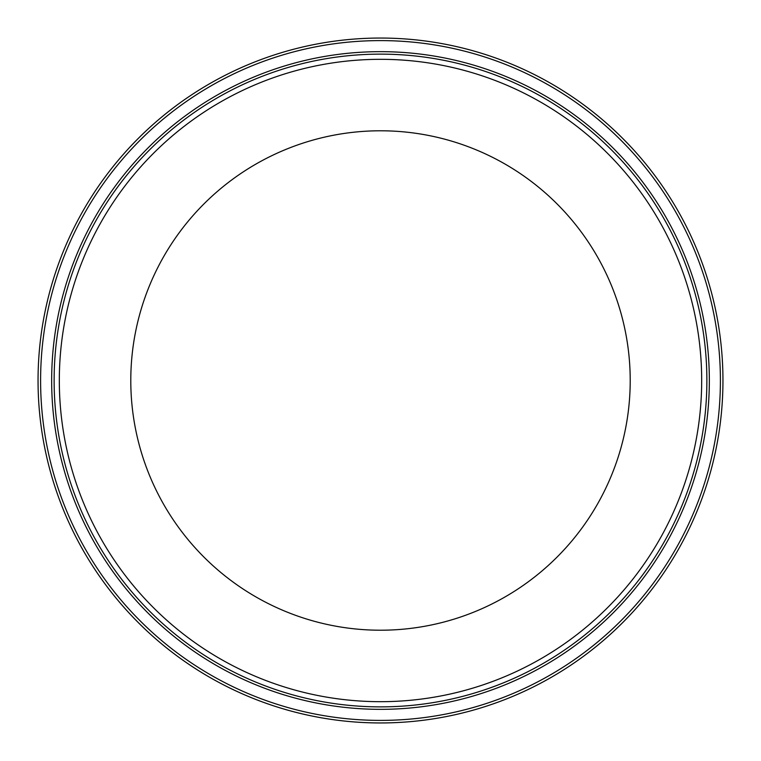 <?xml version="1.0" encoding="UTF-8"?>
<svg xmlns="http://www.w3.org/2000/svg" width="761" height="761" viewBox="0 0 761 761"><rect width="100%" height="100%" fill="white"/><g stroke="black" fill="none" stroke-linecap="round" stroke-linejoin="round"><path stroke-width="1.14" d="M130.787 380.5A249.713 249.713 0 0 1 380.5 130.787A249.713 249.713 0 0 1 630.213 380.5A249.713 249.713 0 0 1 380.5 630.213A249.713 249.713 0 0 1 130.787 380.5M59.32 380.5A321.18 321.18 0 0 1 380.5 59.32A321.18 321.18 0 0 1 701.68 380.5A321.18 321.18 0 0 1 380.5 701.68A321.18 321.18 0 0 1 59.32 380.5M722.95 380.5A342.45 342.45 0 0 1 380.5 722.95A342.45 342.45 0 0 1 38.05 380.5A342.45 342.45 0 0 1 380.5 38.05A342.45 342.45 0 0 1 722.95 380.5M54.126 380.5A326.374 326.374 0 0 1 380.5 54.126A326.374 326.374 0 0 1 706.874 380.5A326.374 326.374 0 0 1 380.5 706.874A326.374 326.374 0 0 1 54.126 380.5M709.338 380.5A328.838 328.838 0 0 1 380.5 709.338A328.838 328.838 0 0 1 51.662 380.5A328.838 328.838 0 0 1 380.5 51.662A328.838 328.838 0 0 1 709.338 380.5M720.401 380.5A339.901 339.901 0 0 1 380.5 720.401A339.901 339.901 0 0 1 40.599 380.5A339.901 339.901 0 0 1 380.5 40.599A339.901 339.901 0 0 1 720.401 380.5"/></g></svg>
